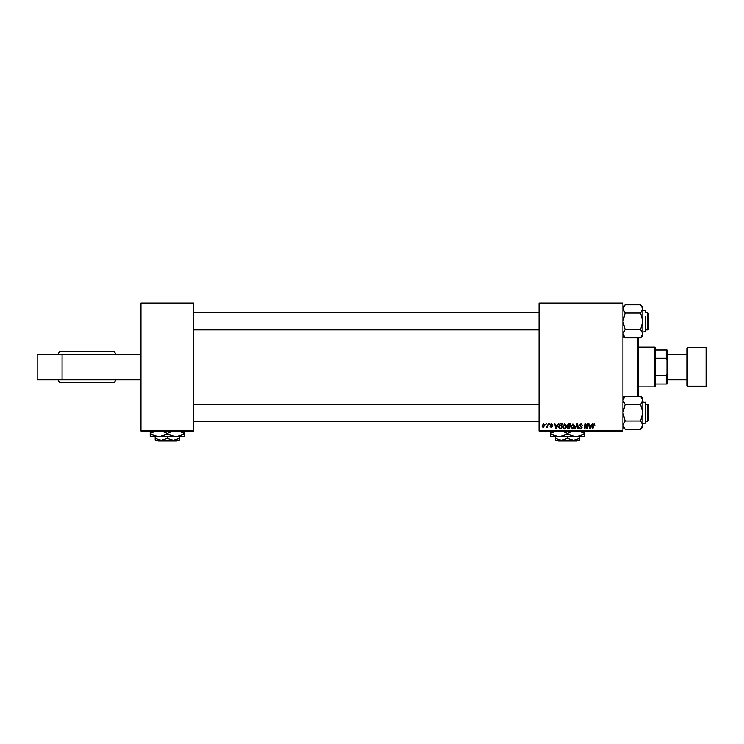 <?xml version="1.0" encoding="UTF-8"?>
<svg xmlns="http://www.w3.org/2000/svg" width="744" height="744" viewBox="0 0 744 744"><rect width="100%" height="100%" fill="white"/><g stroke="black" fill="none" stroke-linecap="round" stroke-linejoin="round"><path stroke-width="1.12" d="M140.979 430.292L193.58 430.292L193.58 430.999L140.979 430.999L140.979 303.05L193.58 303.05L193.58 303.757L140.979 303.757M539.047 303.05L622.923 303.05L622.923 303.757L539.047 303.757L539.047 303.05M567.151 425.438L568.583 423.894L570.583 423.894L569.737 428.87L567.774 428.786L567.086 427.661L567.774 426.442L567.151 425.438M560.037 424.006L562.306 423.894L561.469 428.87L559.59 428.804L558.493 426.833L560.037 424.006M551.574 423.829L552.811 425.122L551.546 424.275L550.867 424.833L552.355 426.545L551.276 427.577L550.095 426.479L551.295 427.121L551.843 426.628L550.355 424.871L551.574 423.829M549.202 424.601L549.835 423.894L549.202 424.601M547.556 425.336L548.347 423.894L547.733 427.512L547.342 426.758L546.152 427.447L547.556 425.336M594.121 423.829L595.088 425.373L594.084 424.406L592.81 428.87L592.28 428.87L592.903 425.215L594.121 423.829M591.378 425.252L592.549 423.894L590.243 428.87L589.611 428.87L588.932 423.894L589.62 425.252L591.378 425.252M622.923 430.292L622.923 430.999L539.047 430.999L539.047 430.292L622.923 430.292L622.923 303.757M539.047 430.292L539.047 303.757M541.892 426.061L543.501 423.829L544.729 425.27L543.092 427.577L541.892 426.061M545.705 424.601L546.347 423.894L545.705 424.601M574.786 428.87L576.953 423.894L577.614 423.894L578.376 428.87L577.856 428.87L577.205 424.601L575.335 428.87L574.786 428.87M579.437 425.289L580.99 423.829L582.533 425.512L580.962 424.406L579.948 425.243L582.022 427.614L580.627 428.935L579.176 427.382L580.646 428.349L581.501 427.642L579.437 425.289M587.36 426.926L587.89 423.894L588.411 423.894L587.565 428.87L587.016 428.87L585.593 424.647L584.905 428.87L584.375 428.87L585.221 423.894L585.77 423.894L587.202 428.107L587.36 426.926M557.33 425.252L558.502 423.894L556.187 428.87L555.554 428.87L554.875 423.894L555.563 425.252L557.33 425.252M562.566 426.712L564.733 423.829L566.444 425.977L565.766 428.181L564.287 428.935L562.566 426.712M570.834 426.712L573.01 423.829L574.712 425.977L574.033 428.181L572.554 428.935L570.834 426.712M193.58 430.292L193.58 303.757M543.12 427.121L544.217 425.326L543.492 424.275L542.404 426.061L543.12 427.121M590.411 427.307L591.099 425.828L589.685 425.828L590.001 428.321L590.411 427.307M556.354 427.307L557.042 425.828L555.629 425.828L555.945 428.321L556.354 427.307M561.041 428.284L561.683 424.471L559.014 426.861L559.637 428.2L561.041 428.284M565.356 427.8L565.924 425.949L564.696 424.406L563.087 426.768L564.305 428.349L565.356 427.8M569.309 428.284L569.579 426.731L567.895 426.935L567.607 427.633L569.309 428.284M569.672 426.154L569.96 424.471L568.481 424.499L567.672 425.456L569.672 426.154M573.624 427.8L574.201 425.949L572.973 424.406L571.355 426.768L572.573 428.349L573.624 427.8M37.2 354.228L37.2 379.821L62.078 379.821L62.078 354.228L37.2 354.228M140.979 379.821L62.078 379.821M140.979 354.228L62.078 354.228M108.708 351.382L108.01 351.382M115.887 354.228L114.278 351.382L59.632 351.382L58.023 354.228M115.887 379.821L114.278 382.658L59.632 382.658L58.023 379.821M638.519 337.841L638.519 396.208M637.85 396.208L637.85 337.841M625.137 337.841L622.923 333.712L625.137 329.573L640.612 329.573L642.825 333.712L640.612 337.841L625.137 337.841L622.923 335.628L624.467 337.172L622.923 337.172M642.23 427.214L642.825 425.122L640.612 429.251L625.137 429.251L622.923 427.037L625.137 429.251L622.923 425.122L625.137 420.992L622.923 412.734L625.137 404.466L622.923 400.337L625.137 396.208L622.923 398.421L624.467 396.877L622.923 396.877M648.508 404.913L648.508 420.546L647.801 421.262L647.801 404.197L648.508 404.913M193.58 421.262L539.047 421.262M645.671 421.262L647.801 421.262M193.58 404.197L539.047 404.197M645.671 404.197L647.801 404.197M642.825 423.392L645.243 423.392L645.243 402.067L645.671 417.347M625.137 396.208L640.612 396.208L642.825 400.337L640.612 404.466L642.825 412.734L640.612 420.992L642.825 425.122L642.825 400.337L640.612 404.466L625.137 404.466M625.137 420.992L640.612 420.992M640.612 429.251L642.825 427.037L642.825 425.122M642.202 398.207L640.631 396.227L642.825 398.421L642.825 400.337M622.979 425.773L622.923 425.122M622.923 400.337L623.546 398.217M645.671 421.969L645.671 422.964M647.801 312.787L648.508 313.503L648.508 329.136L647.801 329.852L647.801 312.787L645.671 312.787M539.047 312.787L193.58 312.787M647.801 329.852L645.671 329.852M539.047 329.852L193.58 329.852M640.612 337.841L642.825 335.628L642.825 308.927L640.612 313.057L642.825 321.315L640.612 329.573M642.825 331.982L645.671 331.554L645.671 316.702M622.923 333.712L625.137 329.573L622.923 321.315L625.137 313.057L640.612 313.057M625.137 313.057L622.923 308.927L625.137 304.798L640.612 304.798L642.825 308.927L642.825 307.012L640.612 304.798M623.519 306.835L622.923 308.927M645.671 331.554L645.671 330.559M624.514 337.172L623.546 335.842M642.769 308.276L642.825 308.927M642.825 310.657L645.243 310.657L645.671 312.08M654.906 347.123L655.622 347.829L655.622 386.22L654.906 386.927L654.906 347.123L638.557 347.123M655.622 349.968L666.996 349.968L666.996 384.081L666.28 384.081L666.28 375.813L666.996 374.13M655.622 375.813L666.28 375.813M666.996 359.919L666.28 358.236L666.28 349.968M655.622 358.236L666.28 358.236M655.622 384.081L666.28 384.081M706.093 386.22A0.707 0.707 0 0 0 706.8 385.504L706.8 348.545A0.707 0.707 0 0 0 706.093 347.829L687.605 347.829L687.605 386.22L706.093 386.22L706.093 347.829M687.605 386.22A0.707 0.707 0 0 1 686.898 385.504L686.898 348.545A0.707 0.707 0 0 1 687.605 347.829M666.996 352.098L667.703 352.805L667.703 381.244L666.996 381.951M667.703 379.821L686.898 379.821M667.703 354.228L686.898 354.228M157.356 440.243L158.072 440.95L157.356 440.243L161.243 440.243L155.198 438.374L155.198 436.83M177.212 440.243L176.495 440.95L177.212 440.243L173.324 440.243L167.279 438.374L167.279 436.83M173.324 440.243L179.369 440.243L179.369 438.374L173.324 440.243L155.198 440.243L155.198 438.374M179.369 438.374L179.369 436.83M167.279 438.374L161.243 440.243M161.457 430.999L167.279 433.352L167.279 434.189L175.807 436.83L184.345 434.189L184.345 436.83L150.223 436.83L150.223 433.352L156.045 430.999M167.279 433.352L173.101 430.999M184.345 434.189L184.345 430.711M178.513 430.999L184.345 433.352M167.279 434.189L158.751 436.83L150.223 434.189M150.223 430.711L150.223 433.352M176.495 440.95L158.072 440.95M557.554 440.243L558.26 440.95L557.554 440.243M577.4 440.243L576.693 440.95L577.4 440.243L573.522 440.243L567.477 438.374L567.477 436.83M573.522 440.243L579.557 440.243L579.557 438.374L573.522 440.243L561.432 440.243L555.396 438.374L555.396 436.83M579.557 438.374L579.557 436.83M567.477 438.374L561.432 440.243L555.396 440.243L555.396 438.374M561.655 430.999L567.477 433.352L567.477 434.189L576.005 436.83L584.542 434.189L584.542 436.83L550.421 436.83L550.421 433.352L556.242 430.999M567.477 433.352L573.299 430.999M584.542 434.189L584.542 430.711M578.711 430.999L584.542 433.352M567.477 434.189L558.949 436.83L550.421 434.189M550.421 430.711L550.421 433.352M576.693 440.95L558.26 440.95M645.671 402.495L642.825 402.067M622.923 307.012L625.137 304.798L622.923 307.012M654.906 386.927L638.557 386.927"/></g></svg>

